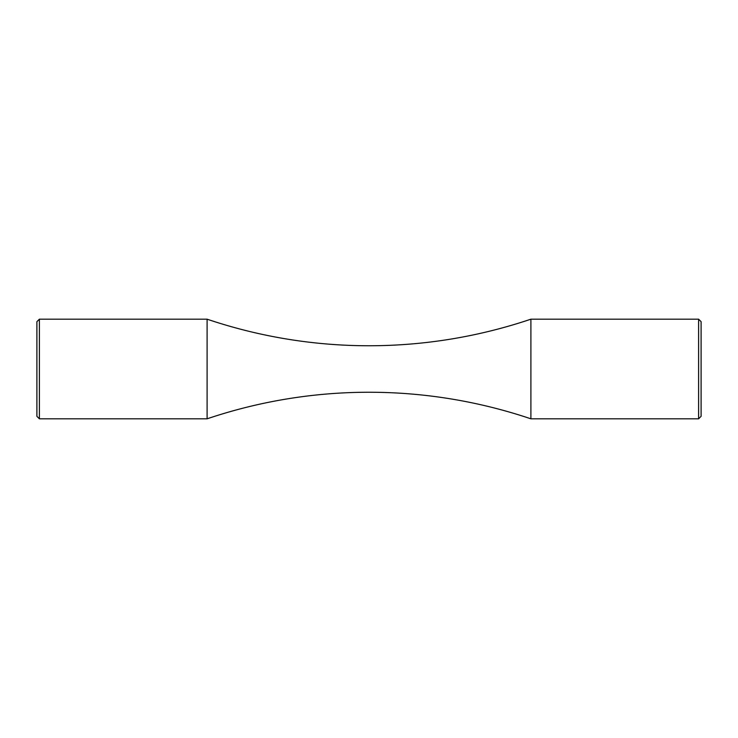 <?xml version="1.0" encoding="UTF-8"?>
<svg xmlns="http://www.w3.org/2000/svg" width="738" height="738" viewBox="0 0 738 738"><rect width="100%" height="100%" fill="white"/><g stroke="black" fill="none" stroke-linecap="round" stroke-linejoin="round"><path stroke-width="1.11" d="M698.609 418.815L530.899 418.815A506.572 506.572 0 0 0 207.101 418.815L207.101 319.185A506.572 506.572 0 0 0 530.899 319.185L698.609 319.185L701.1 321.676L701.1 416.324L698.609 418.815L698.609 319.185M36.9 416.324L36.9 321.676L39.391 319.185L39.391 418.815L36.9 416.324M207.101 319.185L39.391 319.185M207.101 418.815L39.391 418.815M530.899 418.815L530.899 319.185"/></g></svg>

